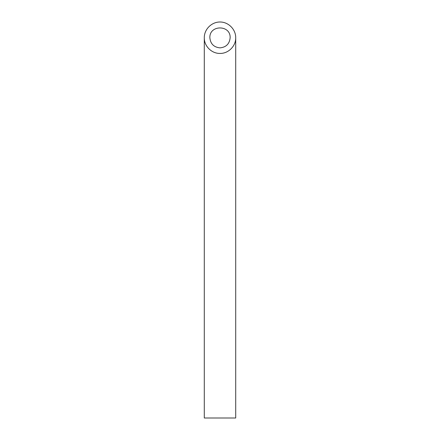 <?xml version="1.0" encoding="UTF-8"?>
<svg xmlns="http://www.w3.org/2000/svg" width="440" height="440" viewBox="0 0 440 440"><rect width="100%" height="100%" fill="white"/><g stroke="black" fill="none" stroke-linecap="round" stroke-linejoin="round"><path stroke-width="0.66" d="M220 47.861C226.149 47.251 229.532 43.868 230.148 37.713C230.637 24.684 209.363 24.684 209.853 37.713C210.469 43.868 213.851 47.251 220 47.861M235.714 418L204.287 418L204.287 37.713C204.221 29.31 211.591 21.94 220 22C228.41 21.94 235.78 29.31 235.714 37.713L235.714 418M204.287 37.719C204.105 46.117 211.602 53.609 220 53.433C228.399 53.609 235.895 46.117 235.714 37.713"/></g></svg>

